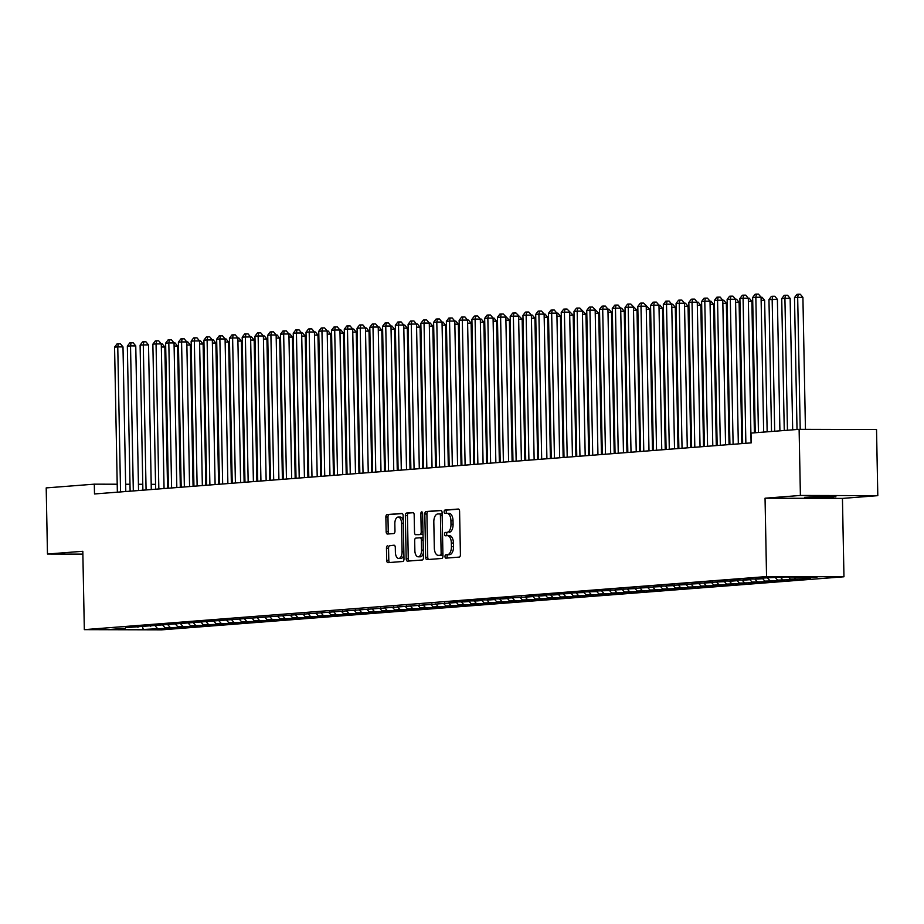 <?xml version="1.0" encoding="UTF-8"?>
<svg xmlns="http://www.w3.org/2000/svg" width="924" height="924" viewBox="0 0 924 924"><rect width="100%" height="100%" fill="white"/><g stroke="black" fill="none" stroke-linecap="round" stroke-linejoin="round"><path stroke-width="1.39" d="M447.528 535.654L449.283 535.654A7.704 4.008 -89.8 0 1 449.457 535.654A7.704 4.008 -89.8 0 1 453.441 543.035L453.511 546.65A7.704 4.008 -89.8 0 1 449.653 554.654L445.83 554.781A1.686 0.878 -89.8 0 0 444.987 556.525A1.686 0.878 -89.8 0 0 445.865 558.142A1.686 0.878 -89.8 0 0 445.899 558.142L459.205 557.103A2.402 1.259 -89.8 0 0 460.418 554.608L459.586 511.342A2.402 1.259 -89.8 0 0 458.339 509.032A2.402 1.259 -89.8 0 0 458.281 509.032L444.975 510.071A1.686 0.878 -89.8 0 0 444.132 511.815A1.686 0.878 -89.8 0 0 445.01 513.432A1.686 0.878 -89.8 0 0 445.045 513.432L446.766 513.294A1.686 0.878 -89.8 0 1 446.223 511.827A1.686 0.878 -89.8 0 1 447.066 510.071L444.975 510.071M449.653 554.654L447.932 554.781A1.686 0.878 -89.8 0 0 447.077 556.537A1.686 0.878 -89.8 0 0 447.609 558.015M447.181 535.654A1.686 0.878 -89.8 0 1 446.65 534.176A1.686 0.878 -89.8 0 1 447.493 532.432L445.403 532.42A1.686 0.878 -89.8 0 0 444.559 534.176A1.686 0.878 -89.8 0 0 445.437 535.793A1.686 0.878 -89.8 0 0 445.472 535.781L447.193 535.654A7.704 4.008 -89.8 0 1 447.366 535.643A7.704 4.008 -89.8 0 1 451.351 543.035L451.42 546.638A7.704 4.008 -89.8 0 1 447.562 554.643M387.676 545.703A2.402 1.259 -89.8 0 0 386.463 548.198L386.694 560.337A2.402 1.259 -89.8 0 0 387.941 562.647A2.402 1.259 -89.8 0 0 387.999 562.647L402.783 561.492A2.402 1.259 -89.8 0 0 403.984 558.997L403.153 515.731A2.402 1.259 -89.8 0 0 401.905 513.421L387.075 514.576A2.402 1.259 -89.8 0 0 385.862 517.07L386.151 531.739A2.402 1.259 -89.8 0 0 387.399 534.049A2.402 1.259 -89.8 0 0 387.445 534.037L393.774 533.552A2.402 1.259 -89.8 0 0 394.975 531.046L394.837 523.781A6.433 3.349 -89.8 0 1 398.209 517.082A6.433 3.349 -89.8 0 1 401.547 523.25L402.09 551.744A6.433 3.349 -89.8 0 1 398.718 558.431A6.433 3.349 -89.8 0 1 395.391 552.263L395.299 547.516A2.402 1.259 -89.8 0 0 394.051 545.206A2.402 1.259 -89.8 0 0 393.994 545.206L389.766 545.703A2.402 1.259 -89.8 0 0 388.554 548.209L388.796 560.348A2.402 1.259 -89.8 0 0 389.628 562.52M447.124 532.282A7.704 4.008 -89.8 0 0 450.993 524.278L450.924 520.674A7.704 4.008 -89.8 0 0 446.927 513.294A7.704 4.008 -89.8 0 0 446.766 513.294M94.502 493.959L751.2 442.873L751.016 433.079L799.121 429.337L800.392 495.449L765.049 498.209L766.55 576.576L84.327 629.648L82.814 551.282L47.471 554.03L46.2 487.907L94.306 484.164L94.502 493.959M425.652 557.311A2.402 1.259 -89.8 0 0 426.9 559.621A2.402 1.259 -89.8 0 0 426.957 559.621L441.73 558.466A2.402 1.259 -89.8 0 0 442.942 555.971L442.111 512.693A2.402 1.259 -89.8 0 0 440.863 510.383A2.402 1.259 -89.8 0 0 440.806 510.394L426.033 511.538A2.402 1.259 -89.8 0 0 424.821 514.044L425.652 557.311L427.743 557.311A2.402 1.259 -89.8 0 0 428.586 559.494M422.256 559.979L407.472 561.134A2.402 1.259 -89.8 0 1 407.426 561.134A2.402 1.259 -89.8 0 1 406.179 558.824L405.347 515.557A2.402 1.259 -89.8 0 1 406.548 513.051L412.878 512.566A2.402 1.259 -89.8 0 1 412.936 512.566A2.402 1.259 -89.8 0 1 414.171 514.864L414.518 532.42A2.402 1.259 -89.8 0 0 415.765 534.73A2.402 1.259 -89.8 0 0 415.812 534.719L420.004 534.395A2.402 1.259 -89.8 0 0 421.217 531.901L420.859 513.629A1.686 0.878 -89.8 0 1 421.748 511.873A1.686 0.878 -89.8 0 1 422.614 513.49L423.458 557.484A2.402 1.259 -89.8 0 1 422.256 559.979M766.55 576.576L843.959 576.772L161.735 629.845L84.327 629.648M802.864 577.846L802.887 578.747L810.544 578.158L803.118 578.135L817.151 577.038L784.938 576.957L763.467 578.031L755.809 578.632L763.236 578.643L758.13 579.048L750.704 579.025L743.046 579.625L750.473 579.637L745.368 580.041L737.941 580.018L730.283 580.607L737.71 580.63L732.605 581.034L725.178 581.011L717.532 581.6L724.959 581.623L704.769 582.594L712.196 582.617L692.007 583.587L699.433 583.61L679.244 584.58L686.671 584.603L666.481 585.573L673.908 585.597L653.718 586.567L661.145 586.59L640.956 587.56L648.382 587.583L628.193 588.553L635.62 588.576L615.43 589.547L622.857 589.57L602.679 590.54L610.106 590.563L597.574 590.933L589.916 591.533L597.343 591.556L584.811 591.926L577.154 592.527L584.58 592.55L572.048 592.919L564.391 593.52L571.817 593.543L559.286 593.913L551.628 594.513L559.055 594.525L553.95 594.929L546.523 594.906L538.865 595.506L546.292 595.518L541.187 595.922L533.76 595.899L526.102 596.5L533.529 596.511L528.424 596.916L500.577 598.486L508.015 598.498L502.91 598.902L495.483 598.879L487.826 599.48L495.252 599.491L490.147 599.895L482.721 599.872L475.063 600.473L482.49 600.485L477.385 600.889L469.958 600.866L462.3 601.455L469.727 601.478L464.622 601.882L457.195 601.859L449.538 602.448L456.964 602.471L125.676 627.673M802.887 578.747L790.355 579.129L788.472 576.969M790.101 578.84L790.124 579.741L797.782 579.152L790.355 579.129M790.124 579.741L777.592 580.122L775.479 577.696M777.338 579.833L777.361 580.734L785.019 580.145L777.592 580.122M777.361 580.734L764.829 581.115L762.716 578.69M764.575 580.826L764.598 581.727L772.256 581.138L764.829 581.115M764.598 581.727L752.067 582.108L749.953 579.683M751.824 581.82L751.836 582.721L759.493 582.132L752.067 582.108M751.836 582.721L739.304 583.102L737.19 580.676M739.061 582.813L739.073 583.714L746.731 583.113L739.304 583.102M739.073 583.714L726.541 584.095L724.428 581.67M726.299 583.806L726.31 584.707L733.968 584.107L726.541 584.095M726.31 584.707L713.778 585.088L711.665 582.663M713.536 584.8L713.547 585.701L721.205 585.1L713.778 585.088M713.547 585.701L701.016 586.082L698.902 583.656M700.773 585.793L700.796 586.694L708.442 586.093L701.016 586.082M700.796 586.694L688.264 587.075L686.139 584.638M688.01 586.786L688.034 587.687L695.691 587.087L688.264 587.075M688.034 587.687L675.502 588.068L673.388 585.631M675.248 587.779L675.271 588.68L682.928 588.08L675.502 588.068M675.271 588.68L662.739 589.062L660.625 586.625M662.485 588.773L662.508 589.674L670.166 589.073L662.739 589.062M662.508 589.674L649.976 590.043L647.863 587.618M649.734 589.766L649.745 590.667L657.403 590.066L649.976 590.043M649.745 590.667L637.214 591.037L635.1 588.611M636.971 590.759L636.982 591.66L644.64 591.06L637.214 591.037M636.982 591.66L624.451 592.03L622.337 589.604M624.208 591.753L624.22 592.654L631.877 592.053L624.451 592.03M624.22 592.654L611.688 593.023L609.574 590.598M611.445 592.746L611.457 593.647L619.115 593.046L611.688 593.023M611.457 593.647L598.925 594.016L596.812 591.591M598.683 593.739L598.694 594.64L606.352 594.04L598.925 594.016M598.694 594.64L586.163 595.01L584.049 592.584M585.92 594.733L585.943 595.622L593.601 595.033L586.163 595.01M585.943 595.622L573.411 596.003L571.298 593.578M573.157 595.726L573.18 596.615L580.838 596.026L573.411 596.003M573.18 596.615L560.649 596.996L558.535 594.571M560.394 596.719L560.418 597.609L568.075 597.019L560.649 596.996M560.418 597.609L547.886 597.99L545.772 595.564M547.632 597.712L547.655 598.602L555.312 598.013L547.886 597.99M547.655 598.602L535.123 598.983L533.009 596.558M534.88 598.694L534.892 599.595L542.55 599.006L535.123 598.983M534.892 599.595L522.36 599.976L520.247 597.551M522.118 599.688L522.129 600.588L529.787 599.999L522.36 599.976M522.129 600.588L509.598 600.97L507.484 598.544M509.355 600.681L509.367 601.582L517.024 600.993L509.598 600.97M509.367 601.582L496.835 601.963L494.721 599.537M496.592 601.674L496.604 602.575L504.261 601.986L496.835 601.963M496.604 602.575L484.072 602.956L481.958 600.531M483.829 602.667L483.841 603.568L491.499 602.979L484.072 602.956M483.841 603.568L471.321 603.949L469.196 601.524M471.067 603.661L471.09 604.562L478.748 603.961L471.321 603.949M471.09 604.562L458.558 604.943L456.444 602.517M458.304 604.654L458.327 605.555L465.985 604.954L458.558 604.943M458.327 605.555L445.795 605.936L443.682 603.511M445.541 605.647L445.564 606.548L453.222 605.948L445.795 605.936M445.564 606.548L433.033 606.929L430.919 604.504M432.779 606.641L432.802 607.542L440.459 606.941L433.033 606.929M432.802 607.542L420.27 607.923L418.156 605.497M420.027 607.634L420.039 608.535L427.697 607.934L420.27 607.923M420.039 608.535L407.507 608.916L405.393 606.479M407.265 608.627L407.276 609.528L414.934 608.928L407.507 608.916M407.276 609.528L394.744 609.909L392.631 607.472M394.502 609.621L394.513 610.521L402.171 609.921L394.744 609.909M394.513 610.521L381.982 610.891L379.868 608.466M381.739 610.614L381.751 611.515L389.408 610.914L381.982 610.891M381.751 611.515L369.219 611.884L367.105 609.459M368.976 611.607L368.999 612.508L376.646 611.907L369.219 611.884M368.999 612.508L356.468 612.878L354.342 610.452M356.214 612.6L356.237 613.501L363.894 612.901L356.468 612.878M356.237 613.501L343.705 613.871L341.591 611.445M343.451 613.594L343.474 614.495L351.132 613.894L343.705 613.871M343.474 614.495L330.942 614.864L328.829 612.439M330.688 614.587L330.711 615.488L338.369 614.887L330.942 614.864M330.711 615.488L318.179 615.858L316.066 613.432M317.925 615.58L317.948 616.481L325.606 615.881L318.179 615.858M317.948 616.481L305.417 616.851L303.303 614.425M305.174 616.574L305.186 617.463L312.843 616.874L305.417 616.851M305.186 617.463L292.654 617.844L290.54 615.419M292.411 617.567L292.423 618.456L300.081 617.867L292.654 617.844M292.423 618.456L279.891 618.837L277.778 616.412M279.649 618.56L279.66 619.45L287.318 618.861L279.891 618.837M279.66 619.45L267.128 619.831L265.015 617.405M266.886 619.542L266.897 620.443L274.555 619.854L267.128 619.831M266.897 620.443L254.366 620.824L252.252 618.399M254.123 620.535L254.146 621.436L261.792 620.847L254.366 620.824M254.146 621.436L241.614 621.817L239.489 619.392M241.36 621.529L241.383 622.429L249.041 621.84L241.614 621.817M241.383 622.429L228.852 622.811L226.738 620.385M228.598 622.522L228.621 623.423L236.278 622.834L228.852 622.811M228.621 623.423L216.089 623.804L213.975 621.378M215.835 623.515L215.858 624.416L223.516 623.827L216.089 623.804M215.858 624.416L203.326 624.797L201.213 622.372M203.084 624.509L203.095 625.409L210.753 624.82L203.326 624.797M203.095 625.409L190.563 625.791L188.45 623.365M190.321 625.502L190.332 626.403L197.99 625.802L190.563 625.791M190.332 626.403L177.801 626.784L175.687 624.358M177.558 626.495L177.57 627.396L185.227 626.795L177.801 626.784M177.57 627.396L165.038 627.777L162.924 625.352M164.795 627.488L164.807 628.389L172.465 627.789L165.038 627.777M164.807 628.389L143.347 629.463L111.134 629.371L125.167 628.285M137.93 627.292L138.438 626.68M157.38 628.366L155.059 625.698M143.347 629.463L142.411 626.691M150.693 626.299L151.201 625.687M170.143 627.373L167.81 624.705M163.456 625.305L163.964 624.693M182.906 626.38L180.573 623.712M176.207 624.312L176.727 623.7M195.669 625.386L193.335 622.718M188.97 623.319L189.489 622.707M208.431 624.393L206.098 621.725M201.732 622.326L202.252 621.713M221.194 623.4L218.861 620.732M214.495 621.332L215.015 620.72M233.957 622.418L231.624 619.738M227.258 620.339L227.778 619.727M246.72 621.425L244.386 618.745M240.021 619.346L240.529 618.734M259.471 620.431L257.149 617.752M252.783 618.352L253.292 617.74M272.233 619.438L269.9 616.758M265.546 617.359L266.054 616.747M284.996 618.445L282.663 615.765M278.309 616.366L278.817 615.754M297.759 617.451L295.426 614.772M291.06 615.384L291.58 614.76M310.522 616.458L308.189 613.779M303.823 614.391L304.343 613.767M323.284 615.465L320.951 612.785M316.586 613.397L317.105 612.774M336.047 614.472L333.714 611.792M329.348 612.404L329.868 611.78M348.81 613.478L346.477 610.799M342.111 611.411L342.631 610.787M361.573 612.485L359.24 609.805M354.874 610.418L355.382 609.805M374.324 611.492L372.002 608.812M367.637 609.424L368.145 608.812M387.087 610.498L384.754 607.83M380.399 608.431L380.907 607.819M399.849 609.505L397.516 606.837M393.162 607.438L393.67 606.825M412.612 608.512L410.279 605.844M405.913 606.444L406.433 605.832M425.375 607.518L423.042 604.85M418.676 605.451L419.196 604.839M438.138 606.525L435.805 603.857M431.439 604.458L431.958 603.846M450.9 605.532L448.567 602.864M444.201 603.464L444.721 602.852M463.663 604.539L461.33 601.87M456.964 602.471L457.472 601.859M476.414 603.545L474.093 600.877M469.727 601.478L470.235 600.866M489.177 602.552L486.856 599.884M482.49 600.485L482.998 599.872M501.94 601.57L499.607 598.891M495.252 599.491L495.761 598.879M514.703 600.577L512.37 597.897M508.015 598.498L508.523 597.886M527.465 599.584L525.132 596.904M520.766 597.505L521.286 596.892M540.228 598.59L537.895 595.911M533.529 596.511L534.049 595.899M552.991 597.597L550.658 594.917M546.292 595.518L546.812 594.906M565.754 596.604L563.421 593.924M559.055 594.525L559.574 593.913M578.516 595.61L576.183 592.931M571.817 593.543L572.326 592.919M591.268 594.617L588.946 591.938M584.58 592.55L585.088 591.926M604.03 593.624L601.709 590.944M597.343 591.556L597.851 590.933M616.793 592.63L614.46 589.951M610.106 590.563L610.614 589.939M629.556 591.637L627.223 588.958M622.857 589.57L623.377 588.958M642.319 590.644L639.986 587.964M635.62 588.576L636.139 587.964M655.081 589.651L652.748 586.983M648.382 587.583L648.902 586.971M667.844 588.657L665.511 585.989M661.145 586.59L661.665 585.978M680.607 587.664L678.274 584.996M673.908 585.597L674.428 584.984M693.37 586.671L691.036 584.003M686.671 584.603L687.179 583.991M706.121 585.677L703.799 583.009M699.433 583.61L699.942 582.998M718.884 584.684L716.55 582.016M712.196 582.617L712.704 582.005M731.646 583.691L729.313 581.023M724.959 581.623L725.467 581.011M744.409 582.697L742.076 580.029M737.71 580.63L738.23 580.018M757.172 581.704L754.839 579.036M750.473 579.637L750.993 579.025M769.935 580.722L767.601 578.043M763.236 578.643L763.755 578.031M782.697 579.729L780.584 577.292M795.46 578.736L793.935 576.98M168.33 484.361L167.475 484.349M155.555 484.326L151.201 484.315M142.77 484.292L138.415 484.28M129.995 484.257L125.641 484.245M117.209 484.222L94.306 484.164M47.471 554.03L82.871 554.123M765.049 498.209L842.445 498.406L877.8 495.657L800.392 495.449M877.8 495.657L876.529 429.533L799.121 429.337M842.445 498.406L843.959 576.772M803.118 578.135L802.124 577.003M835.897 496.881L826.749 496.223L804.527 497.331L833.598 497.066L835.885 496.292M449.226 532.293A7.704 4.008 -89.8 0 0 453.083 524.289L450.993 524.278M447.101 513.294L448.856 513.305A7.704 4.008 -89.8 0 1 449.018 513.294A7.704 4.008 -89.8 0 1 453.014 520.686L453.083 524.289M458.754 509.159L447.066 510.071M441.279 510.522L428.124 511.549A2.402 1.259 -89.8 0 0 426.911 514.044L427.743 557.311M440.298 555.208A1.686 0.878 -89.8 0 0 441.141 553.453L440.413 515.476A1.686 0.878 -89.8 0 0 439.535 513.86A1.686 0.878 -89.8 0 0 439.501 513.86L437.687 513.998A7.704 4.008 -89.8 0 0 433.818 522.002L434.315 547.967A7.704 4.008 -89.8 0 0 438.311 555.359A7.704 4.008 -89.8 0 0 438.473 555.347L442.388 555.208A1.686 0.878 -89.8 0 0 442.919 554.816M442.134 514.183A1.686 0.878 -89.8 0 0 441.626 513.871A1.686 0.878 -89.8 0 0 441.591 513.871L439.57 513.86M440.228 555.359A7.704 4.008 -89.8 0 0 440.401 555.359A7.704 4.008 -89.8 0 0 440.563 555.359L438.473 555.347M442.388 555.208L440.563 555.359M413.34 512.693L408.639 513.063A2.402 1.259 -89.8 0 0 407.438 515.557L408.269 558.835A2.402 1.259 -89.8 0 0 409.101 561.007M417.798 534.73A2.402 1.259 -89.8 0 0 417.856 534.73A2.402 1.259 -89.8 0 0 417.902 534.73L422.106 534.407A2.402 1.259 -89.8 0 0 423.007 533.564M414.864 550.623A6.433 3.349 -89.8 0 0 418.202 556.802A6.433 3.349 -89.8 0 0 421.563 550.103L421.367 540.066A2.402 1.259 -89.8 0 0 420.131 537.756A2.402 1.259 -89.8 0 0 420.074 537.768L415.881 538.091A2.402 1.259 -89.8 0 0 414.668 540.586L414.864 550.623M418.202 556.802L420.293 556.802A6.433 3.349 -89.8 0 0 423.377 552.945M423.1 538.461A2.402 1.259 -89.8 0 0 422.222 537.768A2.402 1.259 -89.8 0 0 422.164 537.768L420.177 537.768M394.456 545.345L389.766 545.703M398.718 558.431L400.808 558.442A6.433 3.349 -89.8 0 0 403.904 554.573M403.245 520.478A6.433 3.349 -89.8 0 0 400.3 517.082L398.209 517.082M402.321 513.548L389.166 514.576A2.402 1.259 -89.8 0 0 387.964 517.082L388.242 531.739A2.402 1.259 -89.8 0 0 389.073 533.91M805.451 429.348L802.91 297.378L797.678 297.366L794.49 297.62L797.019 429.498M800.219 429.337L797.678 297.366L798.232 294.259L800.323 294.271L802.91 297.378M794.49 297.62L796.962 294.363L798.232 294.259M763.663 432.086L761.076 297.274L755.844 297.262L758.442 432.501M752.656 297.505L755.116 294.248L756.386 294.155L755.844 297.262L752.656 297.505L755.243 432.744M756.386 294.155L758.489 294.155L761.076 297.274M792.676 429.833L790.147 298.371L784.915 298.36L781.727 298.614L784.257 430.492M787.456 430.238L784.915 298.36L785.469 295.253L787.56 295.264L790.147 298.371M781.727 298.614L784.199 295.357L785.469 295.253M779.914 430.827L777.384 299.364L768.964 299.595L771.505 431.485M774.693 431.231L772.164 299.353L772.707 296.246L774.797 296.257L777.384 299.364M768.964 299.595L771.436 296.35L772.707 296.246M751.085 442.873L748.313 298.267L743.081 298.244L745.864 443.231A2.449 1.282 -89.8 0 0 745.864 443.289M739.893 298.498L742.353 295.241L743.635 295.149L743.081 298.244L739.893 298.498L742.677 443.474A2.449 1.282 -89.8 0 1 742.677 443.532M743.635 295.149L745.726 295.149L748.313 298.267M738.322 443.867L735.55 299.261L730.318 299.237L733.102 444.225A2.449 1.282 -89.8 0 0 733.102 444.282M727.13 299.492L729.59 296.234L730.872 296.142L730.318 299.237L727.13 299.492L729.914 444.467A2.449 1.282 -89.8 0 1 729.914 444.525M730.872 296.142L732.963 296.142L735.55 299.261M767.151 431.82L764.633 300.358L761.133 300.346M761.053 297.239L762.034 297.251L764.633 300.358M754.388 432.813L751.87 301.351L748.371 301.339M748.29 298.233L749.283 298.244L751.87 301.351M725.559 444.86L722.787 300.254L717.555 300.231L720.339 445.218A2.449 1.282 -89.8 0 0 720.339 445.276M714.368 300.485L716.828 297.228L718.11 297.135L717.555 300.231L714.368 300.485L717.151 445.46A2.449 1.282 -89.8 0 1 717.151 445.518M718.11 297.135L720.2 297.135L722.787 300.254M712.797 445.853L710.025 301.247L704.793 301.224L707.576 446.211A2.449 1.282 -89.8 0 0 707.576 446.269M701.605 301.478L704.065 298.221L705.347 298.129L704.793 301.224L701.605 301.478L704.388 446.454A2.449 1.282 -89.8 0 1 704.388 446.511M705.347 298.129L707.438 298.129L710.025 301.247M741.822 443.601L739.108 302.344L735.608 302.333M735.527 299.226L736.52 299.226L739.108 302.344M700.046 446.846L697.262 302.229L692.03 302.217L694.813 447.204A2.449 1.282 -89.8 0 0 694.813 447.251M688.842 302.471L691.314 299.214L692.584 299.11L692.03 302.217L688.842 302.471L691.626 447.447A2.449 1.282 -89.8 0 1 691.626 447.505M692.584 299.11L694.675 299.122L697.262 302.229M729.059 444.594L726.345 303.338L722.845 303.326M722.764 300.219L723.758 300.219L726.345 303.338M687.283 447.84L684.499 303.222L679.267 303.211L682.051 448.198A2.449 1.282 -89.8 0 0 682.062 448.244M676.079 303.465L678.551 300.208L679.821 300.104L679.267 303.211L676.079 303.465L678.863 448.44A2.449 1.282 -89.8 0 1 678.863 448.498M679.821 300.104L681.912 300.115L684.499 303.222M716.296 445.587L713.582 304.331L710.082 304.319M710.002 301.212L710.995 301.212L713.582 304.331M674.52 448.833L671.736 304.215L666.516 304.204L669.299 449.191A2.449 1.282 -89.8 0 0 669.299 449.237M663.317 304.458L665.788 301.201L667.059 301.097L666.516 304.204L663.317 304.458L666.1 449.434A2.449 1.282 -89.8 0 1 666.1 449.491M667.059 301.097L669.149 301.108L671.736 304.215M703.534 446.581L700.819 305.324L697.32 305.313M697.239 302.206L698.232 302.206L700.819 305.324M661.757 449.826L658.974 305.209L653.753 305.197L656.537 450.184A2.449 1.282 -89.8 0 0 656.537 450.231M650.554 305.451L653.025 302.194L654.296 302.09L653.753 305.197L650.554 305.451L653.337 450.427A2.449 1.282 -89.8 0 1 653.349 450.485M654.296 302.09L656.386 302.102L658.974 305.209M690.771 447.574L688.057 306.318L684.557 306.306M684.476 303.199L685.469 303.199L688.057 306.318M648.995 450.82L646.222 306.202L640.99 306.191L643.774 451.166A2.449 1.282 -89.8 0 0 643.774 451.224M637.803 306.445L640.263 303.188L641.533 303.084L640.99 306.191L637.803 306.445L640.586 451.42A2.449 1.282 -89.8 0 1 640.586 451.478M641.533 303.084L643.635 303.095L649.78 309.297L646.28 309.286M678.008 448.567L675.294 307.311L671.794 307.299M671.713 304.192L672.707 304.192L675.294 307.311M636.232 451.813L633.46 307.195L628.228 307.184L631.011 452.159A2.449 1.282 -89.8 0 0 631.011 452.217M625.04 307.438L627.5 304.181L628.782 304.077L628.228 307.184L625.04 307.438L627.823 452.413A2.449 1.282 -89.8 0 1 627.823 452.471M628.782 304.077L630.873 304.088L637.017 310.291L633.518 310.279M665.245 449.561L662.531 308.304L659.043 308.293M658.951 305.186L659.944 305.186L662.531 308.304M623.469 452.806L620.697 308.189L615.465 308.177L618.248 453.153A2.449 1.282 -89.8 0 0 618.248 453.21M612.277 308.431L614.737 305.174L616.019 305.07L615.465 308.177L612.277 308.431L615.061 453.407A2.449 1.282 -89.8 0 1 615.061 453.465M616.019 305.07L618.11 305.082L620.697 308.189M652.483 450.554L649.78 309.297M610.706 453.799L607.934 309.182L602.702 309.17L605.486 454.146A2.449 1.282 -89.8 0 0 605.486 454.204M599.514 309.413L601.974 306.167L603.256 306.063L602.702 309.17L599.514 309.413L602.298 454.4A2.449 1.282 -89.8 0 1 602.298 454.458M603.256 306.063L605.347 306.075L607.934 309.182M639.72 451.547L637.017 310.291M597.944 454.793L595.171 310.175L589.939 310.164L592.723 455.139A2.449 1.282 -89.8 0 0 592.723 455.197M586.752 310.406L589.212 307.161L590.494 307.057L589.939 310.164L586.752 310.406L589.535 455.393A2.449 1.282 -89.8 0 1 589.535 455.451M590.494 307.057L592.584 307.068L598.729 313.271L595.229 313.259M626.969 452.541L624.254 311.284L620.755 311.272M620.674 308.166L621.667 308.166L624.254 311.284M585.192 455.786L582.409 311.169L577.177 311.157L579.96 456.133A2.449 1.282 -89.8 0 0 579.96 456.19M573.989 311.4L576.461 308.154L577.731 308.05L577.177 311.157L573.989 311.4L576.772 456.387A2.449 1.282 -89.8 0 1 576.772 456.444M577.731 308.05L579.822 308.062L585.966 314.252L582.466 314.252M614.206 453.522L611.492 312.277L607.992 312.266M607.911 309.159L608.904 309.159L611.492 312.277M572.43 456.779L569.646 312.162L564.414 312.15L567.197 457.126A2.449 1.282 -89.8 0 0 567.209 457.184M561.226 312.393L563.698 309.147L564.968 309.043L564.414 312.15L561.226 312.393L564.01 457.38A2.449 1.282 -89.8 0 1 564.01 457.438M564.968 309.043L567.059 309.043L573.203 315.246L569.704 315.246M601.443 454.516L598.729 313.271M559.667 457.773L556.883 313.155L551.663 313.144L554.446 458.119A2.449 1.282 -89.8 0 0 554.446 458.177M548.463 313.386L550.935 310.141L552.206 310.037L551.663 313.144L548.463 313.386L551.247 458.373A2.449 1.282 -89.8 0 1 551.247 458.419M552.206 310.037L554.296 310.037L556.883 313.155M588.68 455.509L585.966 314.252M546.904 458.766L544.12 314.148L538.9 314.137L541.683 459.113A2.449 1.282 -89.8 0 0 541.683 459.17M535.701 314.379L538.172 311.122L539.443 311.03L538.9 314.137L535.701 314.379L538.484 459.367A2.449 1.282 -89.8 0 1 538.496 459.413M539.443 311.03L541.533 311.03L544.12 314.148M575.918 456.502L573.203 315.246M534.141 459.759L531.369 315.142L526.137 315.13L528.921 460.106A2.449 1.282 -89.8 0 0 528.921 460.164M522.949 315.373L525.409 312.116L526.68 312.023L526.137 315.13L522.949 315.373L525.733 460.36A2.449 1.282 -89.8 0 0 525.733 460.36M526.68 312.023L528.782 312.023L531.369 315.142M563.155 457.496L560.441 316.239L556.953 316.239M556.86 313.132L557.853 313.132L560.441 316.239M521.379 460.753L518.607 316.135L513.374 316.123L516.158 461.099A2.449 1.282 -89.8 0 0 516.158 461.157M510.187 316.366L512.647 313.109L513.929 313.017L513.374 316.123L510.187 316.366L512.97 461.353A2.449 1.282 -89.8 0 1 512.97 461.399M513.929 313.017L516.019 313.017L522.164 319.219L518.664 319.207M550.392 458.489L547.678 317.232L544.19 317.232M544.109 314.125L545.091 314.125L547.678 317.232M508.616 461.746L505.844 317.128L500.612 317.117L503.395 462.092A2.449 1.282 -89.8 0 0 503.395 462.15M497.424 317.359L499.884 314.102L501.166 314.01L500.612 317.117L497.424 317.359L500.207 462.335A2.449 1.282 -89.8 0 1 500.207 462.393M501.166 314.01L503.257 314.01L509.401 320.212L505.902 320.201M537.629 459.482L534.927 318.226L531.427 318.214M531.346 315.107L532.339 315.119L534.927 318.226M495.853 462.739L493.081 318.122L487.849 318.11L490.632 463.086A2.449 1.282 -89.8 0 0 490.632 463.143M484.661 318.353L487.121 315.096L488.403 315.003L487.849 318.11L484.661 318.353L487.445 463.328A2.449 1.282 -89.8 0 1 487.445 463.386M488.403 315.003L490.494 315.003L493.081 318.122M524.867 460.475L522.164 319.219M483.09 463.733L480.318 319.115L475.086 319.092L477.87 464.079A2.449 1.282 -89.8 0 0 477.87 464.137M471.898 319.346L474.358 316.089L475.641 315.996L475.086 319.092L471.898 319.346L474.682 464.322A2.449 1.282 -89.8 0 1 474.682 464.379M475.641 315.996L477.731 315.996L480.318 319.115M512.115 461.469L509.401 320.212M499.353 462.462L496.638 321.206L493.139 321.194M493.058 318.087L494.051 318.099L496.638 321.206M486.59 463.455L483.876 322.199L480.376 322.187M480.295 319.08L481.288 319.092L483.876 322.199M473.827 464.449L471.113 323.192L467.613 323.181M467.532 320.074L468.526 320.074L471.113 323.192M461.064 465.442L458.35 324.185L454.851 324.174M457.576 465.708L454.793 321.102L455.763 321.067L458.35 324.185M448.302 466.435L445.587 325.179L442.099 325.167M444.814 466.701L442.03 322.095L443 322.06L445.587 325.179M435.539 467.428L432.825 326.172L429.337 326.16M432.051 467.694L429.279 323.077L430.238 323.053L432.825 326.172M422.776 468.422L420.074 327.165L416.574 327.154M416.493 324.047L417.486 324.047L420.074 327.165M410.025 469.415L407.311 328.159L403.811 328.147M403.73 325.04L404.724 325.04L407.311 328.159M397.262 470.408L394.548 329.152L391.048 329.14M393.763 470.674L390.991 326.057L391.961 326.033L394.548 329.152M384.499 471.402L381.785 330.145L378.286 330.134M381 471.667L378.228 327.05L379.198 327.027L381.785 330.145M371.737 472.395L369.023 331.139L365.523 331.127M368.249 472.661L365.465 328.043L366.435 328.02L369.023 331.139M358.974 473.388L356.26 332.132L352.76 332.12M352.679 329.013L353.673 329.013L356.26 332.132M346.211 474.37L343.497 333.125L339.997 333.114M339.917 330.007L340.91 330.007L343.497 333.125M333.448 475.363L330.734 334.118L327.246 334.107M329.96 475.641L327.177 331.023L328.147 331L330.734 334.118M320.686 476.357L317.972 335.1L314.483 335.1M314.403 331.993L315.384 331.993L317.972 335.1M307.923 477.35L305.22 336.093L301.721 336.093M301.64 332.987L302.633 332.987L305.22 336.093M295.172 478.343L292.458 337.087L288.958 337.087M288.877 333.98L289.87 333.98L292.458 337.087M282.409 479.337L279.695 338.08L276.195 338.08M276.114 334.973L277.108 334.973L279.695 338.08M269.646 480.33L266.932 339.073L263.432 339.062M263.352 335.966L264.345 335.966L266.932 339.073M256.884 481.323L254.169 340.067L250.67 340.055M250.589 336.948L251.582 336.96L254.169 340.067M244.121 482.316L241.407 341.06L237.907 341.048M237.826 337.941L238.819 337.953L241.407 341.06M231.358 483.31L228.644 342.053L225.144 342.042M225.063 338.935L226.057 338.946L228.644 342.053M218.595 484.303L215.881 343.047L212.393 343.035M212.301 339.928L213.294 339.94L215.881 343.047M205.833 485.296L203.13 344.04L199.63 344.028M199.549 340.921L200.543 340.921L203.13 344.04M193.07 486.29L190.367 345.033L186.867 345.022M186.787 341.915L187.78 341.915L190.367 345.033M470.339 464.714L467.556 320.108L462.323 320.085L465.107 465.072A2.449 1.282 -89.8 0 0 465.107 465.13M459.136 320.339L461.607 317.082L462.878 316.99L462.323 320.085L459.136 320.339L461.919 465.315A2.449 1.282 -89.8 0 1 461.919 465.373M462.878 316.99L464.968 316.99L467.556 320.108M450.115 317.983L449.561 321.078L446.373 321.333L448.845 318.075L450.115 317.983L452.206 317.983L454.793 321.102L449.561 321.078L452.344 466.066A2.449 1.282 -89.8 0 0 452.356 466.123M449.156 466.366A2.449 1.282 -89.8 0 0 449.156 466.308L446.373 321.333M437.352 318.976L436.809 322.072L433.61 322.326L436.082 319.069L437.352 318.976L439.443 318.976L442.03 322.095L436.809 322.072L439.593 467.059A2.449 1.282 -89.8 0 0 439.593 467.117M436.394 467.359A2.449 1.282 -89.8 0 0 436.394 467.301L433.61 322.326M424.59 319.958L424.047 323.065L420.847 323.319L423.319 320.062L424.59 319.958L426.692 319.97L429.279 323.077L424.047 323.065L426.83 468.052A2.449 1.282 -89.8 0 0 426.83 468.098M423.642 468.353A2.449 1.282 -89.8 0 0 423.631 468.295L420.847 323.319M419.288 468.687L416.516 324.07L411.284 324.058L414.067 469.046A2.449 1.282 -89.8 0 0 414.067 469.092M408.096 324.312L410.556 321.055L411.838 320.951L411.284 324.058L408.096 324.312L410.88 469.288A2.449 1.282 -89.8 0 1 410.88 469.346M411.838 320.951L413.929 320.963L416.516 324.07M406.525 469.681L403.753 325.063L398.521 325.052L401.305 470.039A2.449 1.282 -89.8 0 0 401.305 470.085M395.333 325.306L397.794 322.049L399.076 321.945L398.521 325.052L395.333 325.306L398.117 470.281A2.449 1.282 -89.8 0 1 398.117 470.339M399.076 321.945L401.166 321.956L403.753 325.063M386.313 322.938L385.758 326.045L382.571 326.299L385.031 323.042L386.313 322.938L388.403 322.95L390.991 326.057L385.758 326.045L388.542 471.032A2.449 1.282 -89.8 0 0 388.542 471.078M385.354 471.332A2.449 1.282 -89.8 0 0 385.354 471.275L382.571 326.299M373.55 323.931L372.996 327.038L369.808 327.292L372.268 324.035L373.55 323.931L375.641 323.943L378.228 327.05L372.996 327.038L375.779 472.025A2.449 1.282 -89.8 0 0 375.779 472.072L376.472 472.025M372.591 472.326A2.449 1.282 -89.8 0 0 372.591 472.268L369.808 327.292M360.787 324.925L360.233 328.032L357.045 328.286L359.505 325.029L360.787 324.925L362.878 324.936L365.465 328.043L360.233 328.032L363.017 473.007A2.449 1.282 -89.8 0 0 363.017 473.065M359.829 473.319A2.449 1.282 -89.8 0 0 359.829 473.261L357.045 328.286M355.486 473.654L352.702 329.036L347.47 329.025L350.254 474A2.449 1.282 -89.8 0 0 350.265 474.058M344.282 329.279L346.754 326.022L348.025 325.918L347.47 329.025L344.282 329.279L347.066 474.255A2.449 1.282 -89.8 0 1 347.066 474.312M348.025 325.918L350.115 325.929L352.702 329.036M342.723 474.647L339.94 330.03L334.707 330.018L337.503 474.994A2.449 1.282 -89.8 0 0 337.503 475.052M331.52 330.261L333.991 327.015L335.262 326.911L334.707 330.018L331.52 330.261L334.303 475.248A2.449 1.282 -89.8 0 1 334.303 475.306M335.262 326.911L337.352 326.923L339.94 330.03M322.499 327.904L321.956 331.011L318.757 331.254L321.229 328.008L322.499 327.904L324.59 327.916L327.177 331.023L321.956 331.011L324.74 475.987A2.449 1.282 -89.8 0 0 324.74 476.045M321.54 476.299A2.449 1.282 -89.8 0 0 321.54 476.241L318.757 331.254M317.198 476.634L314.426 332.016L309.193 332.005L311.977 476.98A2.449 1.282 -89.8 0 0 311.977 477.038M306.006 332.247L308.466 329.002L309.736 328.898L309.193 332.005L306.006 332.247L308.789 477.234A2.449 1.282 -89.8 0 1 308.789 477.292M309.736 328.898L311.838 328.909L314.426 332.016M304.435 477.627L301.663 333.01L296.431 332.998L299.214 477.974A2.449 1.282 -89.8 0 0 299.214 478.031M293.243 333.241L295.703 329.995L296.985 329.891L296.431 332.998L293.243 333.241L296.026 478.228A2.449 1.282 -89.8 0 1 296.026 478.286M296.985 329.891L299.076 329.891L301.663 333.01M291.672 478.62L288.9 334.003L283.668 333.991L286.452 478.967A2.449 1.282 -89.8 0 0 286.452 479.025M280.48 334.234L282.94 330.988L284.222 330.884L283.668 333.991L280.48 334.234L283.264 479.221A2.449 1.282 -89.8 0 1 283.264 479.267M284.222 330.884L286.313 330.884L288.9 334.003M278.909 479.614L276.137 334.996L270.905 334.985L273.689 479.96A2.449 1.282 -89.8 0 0 273.689 480.018M267.717 335.227L270.178 331.97L271.46 331.878L270.905 334.985L267.717 335.227L270.501 480.214A2.449 1.282 -89.8 0 1 270.501 480.261M271.46 331.878L273.55 331.878L276.137 334.996M266.147 480.607L263.375 335.989L258.142 335.978L260.926 480.954A2.449 1.282 -89.8 0 0 260.926 481.011M254.955 336.221L257.415 332.963L258.697 332.871L258.142 335.978L254.955 336.221L257.738 481.208A2.449 1.282 -89.8 0 0 257.738 481.208M258.697 332.871L260.787 332.871L263.375 335.989M253.395 481.6L250.612 336.983L245.38 336.971L248.163 481.947A2.449 1.282 -89.8 0 0 248.163 482.005M242.192 337.214L244.652 333.957L245.934 333.864L245.38 336.971L242.192 337.214L244.976 482.201A2.449 1.282 -89.8 0 1 244.976 482.247M245.934 333.864L248.025 333.864L250.612 336.983M240.633 482.594L237.849 337.976L232.617 337.965L235.401 482.94A2.449 1.282 -89.8 0 0 235.412 482.998M229.429 338.207L231.901 334.95L233.171 334.858L232.617 337.965L229.429 338.207L232.213 483.183A2.449 1.282 -89.8 0 1 232.213 483.24M233.171 334.858L235.262 334.858L237.849 337.976M227.87 483.587L225.086 338.969L219.866 338.958L222.649 483.933A2.449 1.282 -89.8 0 0 222.649 483.991M216.666 339.2L219.138 335.943L220.409 335.851L219.866 338.958L216.666 339.2L219.45 484.176A2.449 1.282 -89.8 0 1 219.45 484.234M220.409 335.851L222.499 335.851L225.086 338.969M215.107 484.58L212.324 339.963L207.103 339.951L209.887 484.927A2.449 1.282 -89.8 0 0 209.887 484.984M203.904 340.194L206.375 336.937L207.646 336.844L207.103 339.951L203.904 340.194L206.687 485.169A2.449 1.282 -89.8 0 1 206.699 485.227M207.646 336.844L209.736 336.844L212.324 339.963M202.344 485.562L199.572 340.956L194.34 340.933L197.124 485.92A2.449 1.282 -89.8 0 0 197.124 485.978M191.153 341.187L193.613 337.93L194.883 337.838L194.34 340.933L191.153 341.187L193.936 486.163A2.449 1.282 -89.8 0 1 193.936 486.22M194.883 337.838L196.985 337.838L199.572 340.956M189.582 486.555L186.81 341.949L181.578 341.926L184.361 486.913A2.449 1.282 -89.8 0 0 184.361 486.971M178.39 342.18L180.85 338.923L182.132 338.831L181.578 341.926L178.39 342.18L181.173 487.156A2.449 1.282 -89.8 0 1 181.173 487.214M182.132 338.831L184.222 338.831L186.81 341.949M176.819 487.549L174.047 342.943L168.815 342.919L171.598 487.907A2.449 1.282 -89.8 0 0 171.598 487.964M165.627 343.174L168.087 339.917L169.369 339.824L168.815 342.919L165.627 343.174L168.411 488.149A2.449 1.282 -89.8 0 1 168.411 488.207M169.369 339.824L171.46 339.824L174.047 342.943M164.056 488.542L161.284 343.936L156.052 343.913L158.836 488.9A2.449 1.282 -89.8 0 0 158.836 488.946M152.864 344.167L155.324 340.91L156.606 340.806L156.052 343.913L152.864 344.167L155.648 489.142A2.449 1.282 -89.8 0 1 155.648 489.2M156.606 340.806L158.697 340.817L161.284 343.936M151.293 489.535L148.521 344.918L143.289 344.906L146.073 489.893A2.449 1.282 -89.8 0 0 146.073 489.939M140.101 345.16L142.562 341.903L143.844 341.799L143.289 344.906L140.101 345.16L142.885 490.136A2.449 1.282 -89.8 0 1 142.885 490.194M143.844 341.799L145.934 341.811L148.521 344.918M180.319 487.283L177.604 346.026L174.105 346.015M174.024 342.908L175.017 342.908L177.604 346.026M138.542 490.529L135.759 345.911L130.527 345.899L133.31 490.887A2.449 1.282 -89.8 0 0 133.31 490.933M127.339 346.154L129.81 342.896L131.081 342.792L130.527 345.899L127.339 346.154L130.122 491.129A2.449 1.282 -89.8 0 1 130.122 491.187M131.081 342.792L133.172 342.804L135.759 345.911M167.556 488.276L164.842 347.02L161.342 347.008M161.261 343.901L162.254 343.901L164.842 347.02M125.78 491.522L122.996 346.904L117.764 346.893L120.547 491.88A2.449 1.282 -89.8 0 0 120.559 491.926M114.576 347.147L117.048 343.89L118.318 343.786L117.764 346.893L114.576 347.147L117.36 492.122A2.449 1.282 -89.8 0 1 117.36 492.18M118.318 343.786L120.409 343.797L122.996 346.904M453.511 546.65L451.42 546.638M453.441 543.035L451.351 543.035M447.493 532.432L445.403 532.42M453.014 520.686L450.924 520.674M447.932 554.781L445.83 554.781M426.911 514.044L424.821 514.044M428.124 511.549L426.033 511.538M442.896 553.464L441.141 553.453M442.169 515.476L440.413 515.476M408.269 558.835L406.179 558.824M407.438 515.557L405.347 515.557M408.639 513.063L406.548 513.051M422.106 534.407L420.004 534.395M422.973 531.901L421.217 531.901M422.626 513.629L420.859 513.629M423.319 550.115L421.563 550.103M423.134 540.078L421.367 540.066M403.846 551.744L402.09 551.744M403.303 523.261L401.547 523.25M388.242 531.739L386.151 531.739M387.964 517.082L385.862 517.07M389.166 514.576L387.075 514.576M388.796 560.348L386.694 560.337M388.554 548.209L386.463 548.198M833.587 496.234L833.598 497.066M745.864 443.231L746.557 443.231M733.102 444.225L733.795 444.225M720.339 445.218L721.032 445.218M707.576 446.211L708.269 446.211M694.813 447.204L695.506 447.204M682.051 448.198L682.744 448.198M669.299 449.191L669.981 449.191M656.537 450.184L657.218 450.184M643.774 451.166L644.467 451.178M631.011 452.159L631.704 452.171M618.248 453.153L618.941 453.164M605.486 454.146L606.179 454.158M592.723 455.139L593.416 455.139M579.96 456.133L580.653 456.133M567.197 457.126L567.89 457.126M554.446 458.119L555.128 458.119M541.683 459.113L542.365 459.113M528.921 460.106L529.614 460.106M516.158 461.099L516.851 461.099M503.395 462.092L504.088 462.092M490.632 463.086L491.325 463.086M477.87 464.079L478.563 464.079M465.107 465.072L465.8 465.072M452.344 466.066L453.037 466.066M439.593 467.059L440.274 467.059M426.83 468.052L427.512 468.052M414.067 469.046L414.761 469.046M401.305 470.039L401.998 470.039M388.542 471.032L389.235 471.032M363.017 473.007L363.709 473.019M350.254 474L350.947 474.012M337.503 474.994L338.184 475.005M324.74 475.987L325.421 475.987M311.977 476.98L312.659 476.98M299.214 477.974L299.907 477.974M286.452 478.967L287.145 478.967M273.689 479.96L274.382 479.96M260.926 480.954L261.619 480.954M248.163 481.947L248.856 481.947M235.401 482.94L236.094 482.94M222.649 483.933L223.331 483.933M209.887 484.927L210.568 484.927M197.124 485.92L197.817 485.92M184.361 486.913L185.054 486.913M171.598 487.907L172.291 487.907M158.836 488.9L159.529 488.9M146.073 489.893L146.766 489.893M133.31 490.887L134.003 490.887M120.547 491.88L121.24 491.88M449.457 535.654L447.366 535.643M449.018 513.294L446.927 513.294M441.626 513.871L439.535 513.86M440.401 555.359L438.311 555.359M422.222 537.768L420.131 537.756"/></g></svg>
